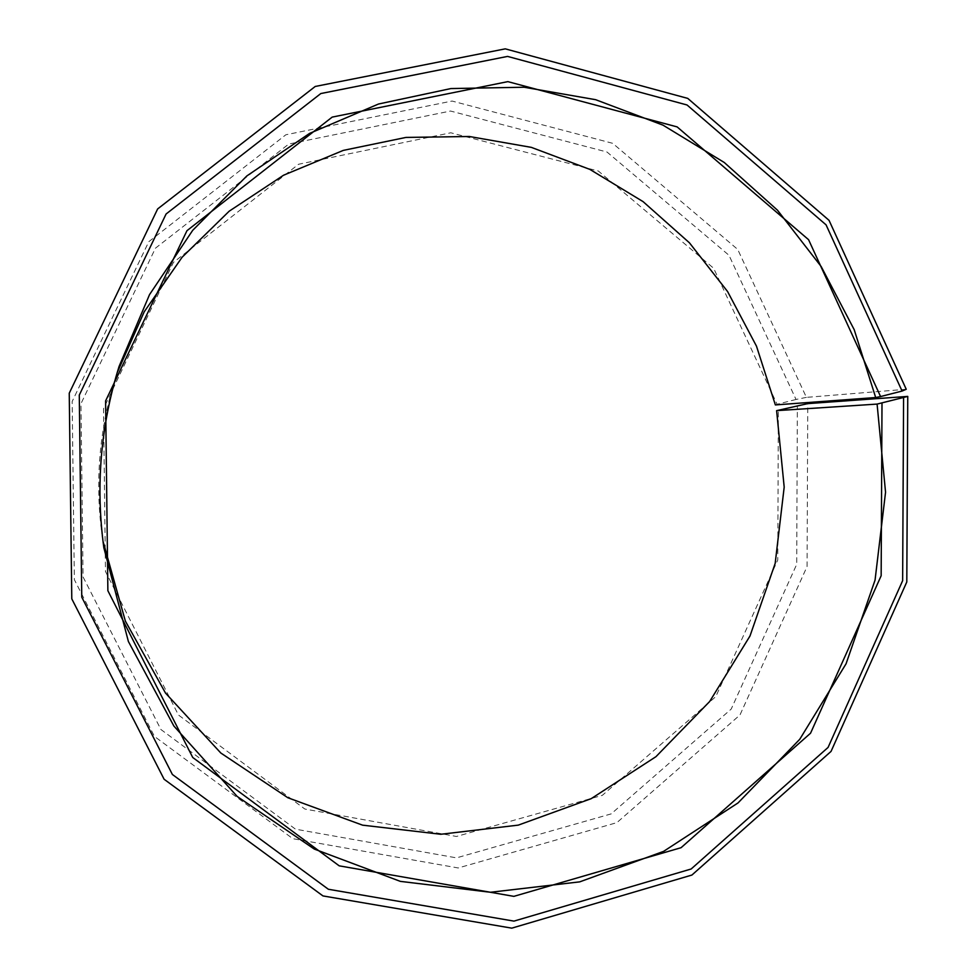 <?xml version="1.0" encoding="UTF-8"?>
<svg xmlns="http://www.w3.org/2000/svg" width="977" height="977" viewBox="0 0 977 977"><rect width="100%" height="100%" fill="white"/><g stroke="black" fill="none" stroke-linecap="round" stroke-linejoin="round"><path stroke-width="0.73" stroke-dasharray="4.88 3.66" d="M117.118 372.835L115.201 378.758C99.275 429.843 94.903 481.893 102.048 534.92L102.964 541.075M906.241 389.273L806.404 397.37L737.72 249.428L612.677 143.314L452.07 101.046L285.87 134.765L148.785 241.698L72.151 401.523L74.35 579.654L154.451 736.426L292.819 838.681L458.213 867.967L616.89 822.634L739.968 714.981L807.087 566.489L807.759 403.623M806.404 397.37L796.035 399.471L728.989 255.29L607.022 152.021L450.519 111.036L288.752 144.046L155.441 248.195L80.957 403.696L83.069 576.955L160.912 729.514L295.494 829.168L456.515 857.867L611.175 813.89L731.211 709.07L796.719 564.34L797.354 405.565M796.035 399.471L777.094 404.27L713.625 268.235L598.364 171.036L450.788 132.787L298.583 164.246L173.393 262.447L103.525 408.667L105.467 571.472L178.449 715.005L304.861 809.041L456.442 836.471L602.345 795.339L715.799 696.613L777.777 559.992L778.351 410.035M777.094 404.27L775.372 404.93M102.048 534.92L103.831 547.718M115.201 378.758L119.084 366.424"/><path stroke-width="1.47" d="M117.118 372.835L144.217 311.785L182.088 257.256L229.18 211.203L283.599 175.201L343.269 150.397L405.931 137.427L469.339 136.499L531.329 147.368L589.852 169.387L643.086 201.628L689.444 242.821L727.584 291.537L756.479 346.151L775.372 404.93L875.685 397.529L854.191 329.652L821.168 266.538L777.472 210.189L724.262 162.487L663.041 125.166L595.628 99.691L524.124 87.234L450.885 88.565L378.49 104.026L309.587 133.397L246.827 175.945L192.725 230.303L149.542 294.59L119.084 366.424C100.619 425.728 95.526 486.167 103.831 547.718L128.39 641.498L173.869 726.021L237.179 796.45L314.252 849.05L400.338 881.364L490.454 892.27L579.715 881.865L663.578 851.382L738.038 802.923L799.748 739.284L846.058 663.798L875.05 580.143L885.553 492.225L877.09 404.087L907.755 396.406L807.759 403.623L776.617 410.645L877.09 404.087M102.964 541.075L125.374 621.103L165.528 693.096L220.826 753.023L287.836 797.733L362.565 825.162L440.774 834.273L518.286 825.125L591.17 798.673L655.958 756.674L709.668 701.498L749.982 636.015L775.176 563.411L784.189 487.108L776.617 410.645M875.685 397.529L880.582 396.564L808.577 239.695L677.134 126.9L507.857 81.628L332.192 117.106L186.961 230.694L105.601 400.912L107.873 590.706L192.75 757.493L339.202 865.842L513.865 896.361L681.079 847.694L810.556 733.202L881.156 575.746L881.999 403.196M880.582 396.564L902.076 391.056L826.066 224.844L687.039 104.979L507.564 56.41L320.822 93.548L166.078 214.012L79.284 395.099L81.763 597.142L172.379 774.48L328.37 889.265L513.939 921.116L691.142 869.005L828.069 747.442L902.638 580.692L903.578 398.079M902.076 391.056L906.241 389.273L829.046 220.35L687.759 98.396L505.256 48.85L315.229 86.464L157.651 208.931L69.245 393.206L71.785 598.84L164.112 779.255L322.96 895.921L511.765 928.15L691.924 875.038L831.048 751.411L906.803 581.962L907.755 396.406"/></g></svg>
